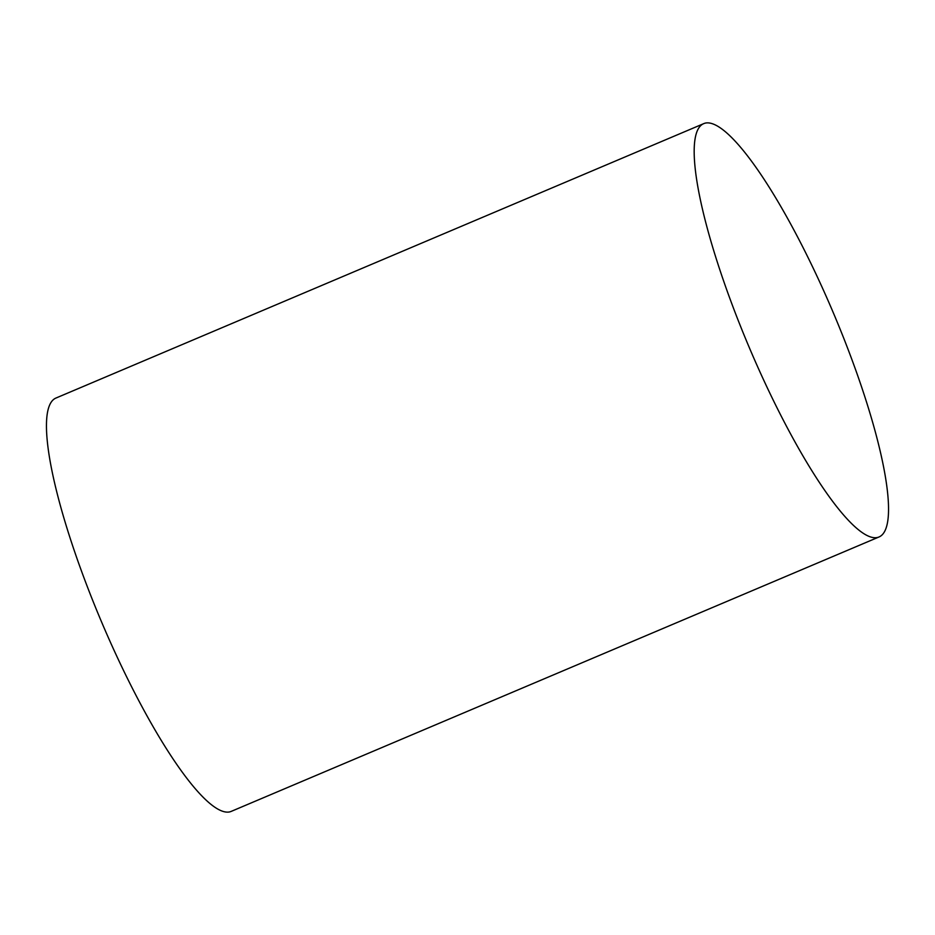 <?xml version="1.0" encoding="UTF-8"?>
<svg xmlns="http://www.w3.org/2000/svg" width="935" height="935" viewBox="0 0 935 935"><rect width="100%" height="100%" fill="white"/><g stroke="black" fill="none" stroke-linecap="round" stroke-linejoin="round"><path stroke-width="1.4" d="M878.923 537.006L231.202 811.393A224.482 45.476 -113 0 1 229.087 812.012A224.482 45.476 -113 0 1 99.671 617.451A224.482 45.476 -113 0 1 56.077 397.994L703.798 123.607A224.482 45.476 -113 0 1 705.913 122.988A224.482 45.476 -113 0 1 835.329 317.549A224.482 45.476 -113 0 1 878.923 537.006A224.482 45.476 -113 0 1 876.808 537.613A224.482 45.476 -113 0 1 747.392 343.063A224.482 45.476 -113 0 1 703.798 123.607"/></g></svg>
